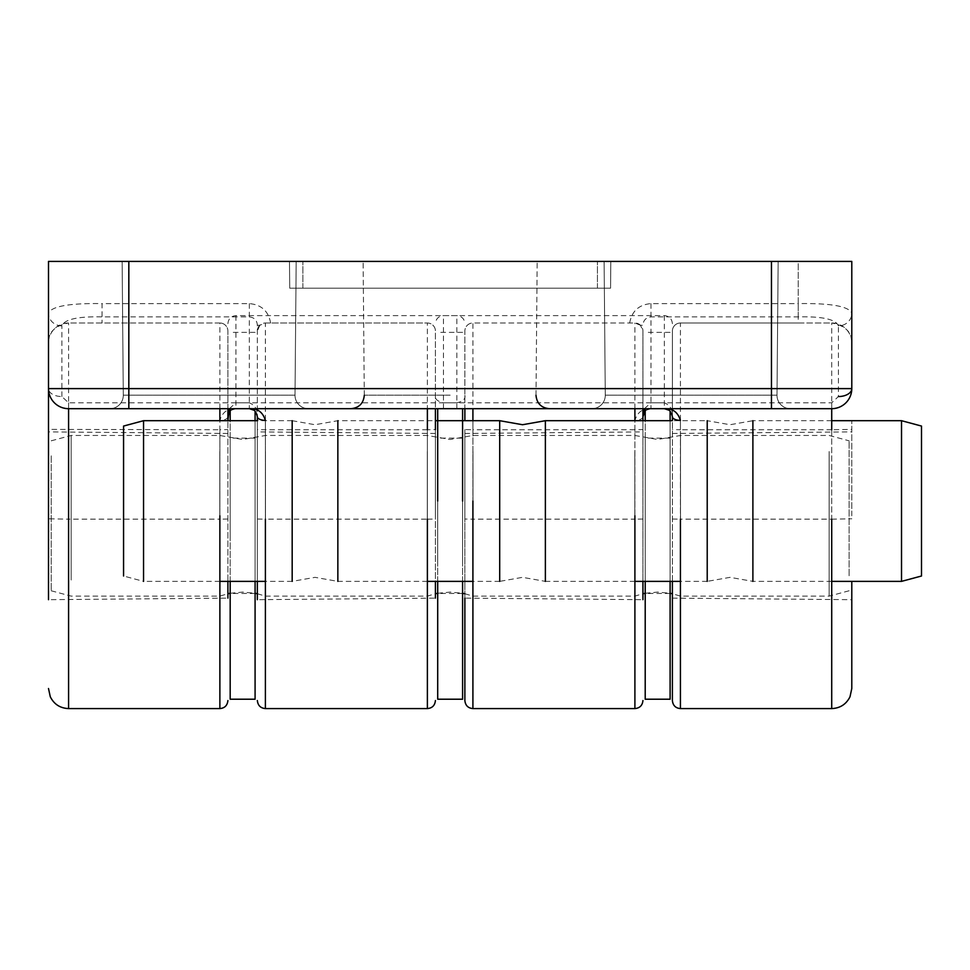 <?xml version="1.0" encoding="UTF-8"?>
<svg xmlns="http://www.w3.org/2000/svg" width="970" height="970" viewBox="0 0 970 970"><rect width="100%" height="100%" fill="white"/><g stroke="black" fill="none" stroke-linecap="round" stroke-linejoin="round"><path stroke-width="0.73" stroke-dasharray="4.85 3.64" d="M776.994 395.178A13.386 13.386 0 0 0 776.994 395.299A13.386 13.386 0 0 1 776.994 395.178L778.158 261.415L604.116 261.415L778.158 261.415L604.116 261.415L778.158 261.415L776.994 395.178A13.386 13.386 0 0 0 790.38 408.685L591.894 408.685A13.386 13.386 0 0 0 605.28 395.178A13.386 13.386 0 0 1 591.894 408.685L790.38 408.685A13.386 13.386 0 0 1 776.994 395.178L778.158 261.415L776.994 395.178L605.28 395.178L604.116 261.415L605.28 395.178A13.386 13.386 0 0 1 605.28 395.299A13.386 13.386 0 0 0 605.28 395.178L604.116 261.415L605.28 395.178L776.994 395.178M295.013 395.178A13.386 13.386 0 0 0 295.013 395.299A13.386 13.386 0 0 1 295.013 395.178L296.177 261.415L122.135 261.415L296.177 261.415L295.013 395.178A13.386 13.386 0 0 0 308.399 408.685L109.913 408.685L308.399 408.685A13.386 13.386 0 0 1 295.013 395.178L296.177 261.415L295.013 395.178L123.299 395.178A13.386 13.386 0 0 1 123.299 395.299A13.386 13.386 0 0 0 123.299 395.178L122.135 261.415L123.299 395.178A13.386 13.386 0 0 1 109.913 408.685A13.386 13.386 0 0 0 123.299 395.178L122.135 261.415L123.299 395.178L295.013 395.178M128.828 261.415L771.465 261.415L771.465 388.606L128.828 388.606L128.828 261.415L48.5 261.415L851.793 261.415L851.793 313.213A13.386 12.658 180 0 1 838.407 325.871C835.813 319.324 822.427 316.329 798.237 316.875L650.967 316.875C645.971 317.493 643.292 320.294 642.94 325.265L640.491 325.265L642.94 331.037L642.94 408.685L642.94 331.037A8.039 8.039 0 0 0 634.901 322.998L472.911 322.998A8.039 8.039 0 0 0 464.872 331.037L464.872 408.685L68.579 408.685L831.714 408.685L464.872 408.685L464.872 331.037A8.039 8.039 0 0 1 472.911 322.998L472.911 429.734L634.901 429.734L634.901 519.156L472.911 519.156L472.911 429.734L464.872 429.589L464.872 700.546M642.94 420.701L642.94 581.37M231.236 410.201L235.94 408.685C232.012 408.188 229.332 410.868 227.901 416.724L227.901 331.037A8.039 8.039 0 0 0 219.875 322.998A8.039 8.039 0 0 1 227.901 331.037L227.901 408.685M227.901 433.457L48.5 431.892L48.5 599.69L48.5 515.797L48.5 599.69L227.901 598.126L227.901 420.701L227.901 581.37M257.353 581.37L257.353 416.724C257.85 409.825 255.171 405.193 249.326 402.829L68.579 402.829L61.886 396.548A13.386 7.954 -0 0 1 48.5 388.606L48.5 261.415L48.5 429.383L219.875 429.734L219.875 519.156L68.579 519.156L68.579 408.685A20.079 20.079 0 0 1 48.5 388.606C49.567 400.671 56.26 407.364 68.579 408.685A20.079 20.079 0 0 1 48.5 388.606L48.5 313.213A13.386 12.658 180 0 0 61.886 325.871C64.481 319.324 77.867 316.329 102.056 316.875L249.326 316.875C254.322 317.493 257.001 320.294 257.353 325.265L257.353 416.724L257.353 325.265L259.802 325.265L265.392 322.998L427.382 322.998A8.039 8.039 0 0 1 435.421 331.037L435.421 408.685L831.714 408.685A20.079 20.079 0 0 0 851.793 388.606L851.793 261.415L771.465 261.415M219.875 408.685L219.875 322.998L68.579 322.998A20.079 20.079 0 0 0 48.5 343.089C48.185 332.346 54.89 325.641 68.579 322.998L68.579 408.685L435.421 408.685L435.421 331.037A8.039 8.039 0 0 0 427.382 322.998L427.382 708.585M450.153 408.685L350.897 408.685L450.153 408.685M464.872 429.589L464.872 598.126L642.94 599.69L642.94 416.724C644.371 410.868 647.051 408.188 650.967 408.685C642.855 408.176 637.508 412.068 634.901 420.374L634.901 429.734L642.94 429.589M450.153 261.415L363.12 261.415L450.153 261.415M644.359 408.685L650.967 402.829L831.714 402.829L838.407 396.548L838.407 325.871M219.875 322.998L68.579 322.998M227.901 323.677C228.374 318.791 231.054 316.099 235.94 315.614L456.846 315.614C461.72 316.099 464.4 318.791 464.872 323.677M629.663 322.998C631.846 311.103 638.951 304.641 650.967 303.61L798.237 303.61L798.237 261.415L48.5 261.415L48.5 313.213C51.446 306.302 69.294 303.101 102.056 303.61L102.056 322.998M640.491 325.265L634.901 322.998L472.911 322.998A8.039 8.039 0 0 0 464.872 331.037M610.809 261.415L289.484 261.415L610.809 261.415L289.484 261.415L610.809 261.415L610.566 288.187L610.809 261.415L610.566 288.187L302.87 288.187L610.566 288.187L610.809 261.415L610.566 288.187L289.727 288.187L289.484 261.415L289.727 288.187L597.423 288.187L289.727 288.187L289.484 261.415L289.727 288.187L302.87 288.187L289.727 288.187L289.484 261.415L289.727 288.187L610.566 288.187L610.809 261.415L610.566 288.187L289.727 288.187L289.484 261.415L289.727 288.187L610.566 288.187L610.809 261.415M48.5 431.892L48.5 515.797M798.237 316.875L798.237 303.61C830.999 303.101 848.847 306.302 851.793 313.213L851.793 388.606C850.726 400.671 844.033 407.364 831.714 408.685A20.079 20.079 0 0 0 851.793 388.606L851.793 261.415L798.237 261.415L798.237 322.998L831.714 322.998A20.079 20.079 0 0 1 851.793 343.089C852.109 332.346 845.403 325.641 831.714 322.998L831.714 708.585M464.872 515.797L464.872 433.457L464.872 515.797M229.938 411.365L232.242 409.582L235.94 408.685C227.829 408.176 222.469 412.068 219.875 420.374L219.875 429.734L227.901 429.589M229.32 408.685L235.94 402.829L456.846 402.829C463.029 401.325 465.709 398.815 464.872 395.299M650.967 303.61L650.967 408.685L647.281 409.582L644.977 411.365M227.901 416.724A8.039 3.65 0 0 1 219.875 420.374M642.94 416.724A8.039 3.65 0 0 1 634.901 420.374M292.176 420.701L257.353 420.701L257.353 599.69L257.353 431.905L257.353 599.69L435.421 598.126L435.421 420.701L337.851 420.701L315.007 424.727L292.176 420.701L292.176 581.37L315.007 577.344L337.851 581.37L337.851 420.701M259.802 325.265L257.353 331.037A8.039 8.039 0 0 1 265.392 322.998L427.382 322.998A8.039 8.039 0 0 1 435.421 331.037M680.419 708.585L680.419 322.998A8.039 8.039 0 0 0 672.392 331.037L672.392 416.724L672.392 331.037A8.039 8.039 0 0 1 680.419 322.998L798.237 322.998M831.714 581.37L752.89 581.37L730.046 577.344L707.215 581.37L707.215 420.701L672.392 420.701L672.392 700.546M851.793 515.797L851.793 420.701L851.793 515.797M308.399 408.685A13.386 13.386 0 0 1 295.013 395.299A13.386 13.386 0 0 0 308.399 408.685L109.913 408.685L308.399 408.685M776.994 395.299A13.386 13.386 0 0 0 790.38 408.685L591.894 408.685L790.38 408.685A13.386 13.386 0 0 1 776.994 395.299A13.386 13.386 0 0 0 790.38 408.685A13.386 13.386 0 0 1 776.994 395.299A13.386 13.386 0 0 0 790.38 408.685M672.392 323.677C671.919 318.791 669.239 316.099 664.353 315.614L443.448 315.614C438.573 316.099 435.894 318.791 435.421 323.677M270.63 322.998C268.447 311.103 261.342 304.641 249.326 303.61L102.056 303.61L102.056 316.875M680.419 322.998L831.714 322.998M435.421 515.797L435.421 433.457L435.421 515.797M427.382 429.734L265.392 429.734L265.392 519.156L427.382 519.156L427.382 429.734L435.421 429.589L435.421 581.37M672.392 581.37L672.392 416.724C672.877 409.825 670.209 405.193 664.353 402.829L443.448 402.829C437.264 401.325 434.584 398.815 435.421 395.299M591.894 408.685A13.386 13.386 0 0 0 605.28 395.299A13.386 13.386 0 0 1 591.894 408.685M109.913 408.685A13.386 13.386 0 0 0 123.299 395.299A13.386 13.386 0 0 1 109.913 408.685A13.386 13.386 0 0 0 123.299 395.299A13.386 13.386 0 0 1 109.913 408.685A13.386 13.386 0 0 0 123.299 395.299M668.051 409.582L670.355 411.365L672.392 416.724M253.012 409.582L255.316 411.365L257.353 416.724M437.7 560.805L437.7 438.137L437.7 560.805M462.593 560.805L462.593 438.137L462.593 560.805M462.593 408.685L462.593 699.212M437.7 408.685L437.7 699.212M462.593 581.37L462.593 501.041M437.7 581.37L437.7 501.041M645.208 588.499L645.208 438.137L645.208 588.499M670.112 588.499L670.112 438.137L670.112 588.499M670.112 411.122L670.112 699.212M645.208 408.685L645.208 699.212M670.112 581.37L670.112 420.701M645.208 581.37L645.208 420.701M230.181 535.294L230.181 438.137L230.181 535.294M255.086 535.294L255.086 438.137L255.086 535.294M255.086 411.122L255.086 699.212M255.086 581.37L255.086 420.701M230.181 408.685L230.181 699.212M230.181 581.37L230.181 420.701M219.79 451.535L219.79 596.126L219.79 451.535M634.829 451.535L634.829 596.126L634.829 451.535M427.309 451.535L427.309 596.126L427.309 451.535M71.162 580.06L71.162 435.469L71.162 580.06M51.18 455.815L51.18 590.766L51.18 455.815M265.465 451.535L265.465 596.126L265.465 451.535M829.132 451.535L829.132 596.126L829.132 451.535M680.503 580.06L680.503 435.469L680.503 580.06M849.114 575.768L849.114 440.816L849.114 575.768M472.984 451.535L472.984 596.126L472.984 451.535M499.695 420.701L499.695 581.37L522.527 577.344L545.37 581.37L545.37 420.701M219.875 581.37L143.548 581.37L143.548 420.701M123.566 426.06L123.566 576.01L143.548 581.37M901.518 420.701L901.518 581.37M752.89 581.37L752.89 420.701L730.046 424.727L707.215 420.701M921.5 576.01L921.5 426.06M450.153 395.178L364.296 395.178L450.153 395.178M634.901 515.797L634.901 420.701M634.901 408.685L634.901 322.998M219.875 515.797L219.875 420.701M472.911 420.701L472.911 501.041M472.911 708.585L472.911 519.156L464.872 519.023M642.94 519.023L634.901 519.156L634.901 708.585M227.901 519.023L219.875 519.156L219.875 708.585M68.579 708.585L68.579 519.156L48.5 518.804M128.828 408.685L128.828 388.606L48.5 388.606A20.079 20.079 0 0 0 68.579 408.685L68.579 402.829M831.714 402.829L831.714 408.685A20.079 20.079 0 0 0 851.793 388.606L771.465 388.606L771.465 408.685M456.846 408.685L456.846 315.614M235.94 315.614L235.94 408.685M597.423 288.187L597.423 261.415L597.423 288.187M302.87 288.187L302.87 261.415L302.87 288.187M265.392 708.585L265.392 322.998M61.886 396.548L61.886 325.871M249.326 303.61L249.326 408.685M831.714 429.734L680.419 429.734L680.419 519.156L831.714 519.156L831.714 429.734L851.793 429.383M443.448 408.685L443.448 315.614M664.353 315.614L664.365 408.685M680.419 420.374L680.419 429.734L672.392 429.589M265.392 420.374L265.392 429.734L257.353 429.589M831.714 519.156L851.793 518.804M672.392 519.023L680.419 519.156M257.353 519.023L265.392 519.156M427.382 519.156L435.421 519.023M364.296 395.299L363.12 261.415L364.296 395.299C363.495 403.435 359.033 407.897 350.897 408.685M535.998 395.299L537.174 261.415L535.998 395.299C536.798 403.435 541.26 407.897 549.396 408.685M464.872 433.457L642.94 431.905M646.275 410.201L650.967 408.685M232.242 409.582L231.2 410.237M647.281 409.582L646.238 410.237M672.392 598.126L851.793 599.69M672.392 433.457L851.793 431.892M435.421 433.457L257.353 431.905M670.355 411.377L672.392 416.651M255.316 411.377L257.353 416.651M462.593 438.137L437.7 438.137M462.593 332.37L437.7 332.37M462.593 593.446L437.7 593.446M670.112 593.446L645.208 593.446M670.112 332.37L645.208 332.37M670.112 438.137L645.208 438.137M255.086 438.137L230.181 438.137M255.086 332.37L230.181 332.37M255.086 593.446L230.181 593.446M51.18 590.766L71.162 596.126L219.79 596.126L227.901 593.749M230.181 593.276L242.633 592.1L255.086 593.276M464.872 593.749L472.984 596.126L634.829 596.126L642.94 593.749M645.208 593.276L657.66 592.1L670.112 593.276M257.353 593.749L265.465 596.126L427.309 596.126L435.421 593.749M437.7 593.276L450.153 592.1L462.593 593.276M51.18 440.816L71.162 435.469L219.79 435.469L242.633 439.483L265.465 435.469L427.309 435.469L450.153 439.483L472.984 435.469L634.829 435.469L657.66 439.483L680.503 435.469L829.132 435.469L849.114 440.816M849.114 590.766L829.132 596.126L680.503 596.126L672.392 593.749M292.176 581.37L265.392 581.37M499.695 581.37L472.911 581.37M427.382 581.37L337.851 581.37M707.215 581.37L680.419 581.37M634.901 581.37L545.37 581.37M831.714 420.701L752.89 420.701"/><path stroke-width="1.45" d="M644.977 411.365L642.94 416.724L642.94 408.685L642.94 420.701M227.901 408.685L227.901 420.701L229.32 408.685M48.5 599.69L48.5 261.415L128.828 261.415L128.828 388.606L771.465 388.606L771.465 261.415L128.828 261.415M464.872 598.126L464.872 700.546C465.394 705.469 468.073 708.148 472.911 708.585L472.911 501.041M48.5 515.797L48.5 429.383M642.94 581.37L642.94 599.69M464.872 408.685L464.872 420.701L464.872 408.685M227.901 581.37L227.901 598.126M642.94 416.724L644.359 408.685M229.938 411.365L227.901 416.724M838.407 396.548A13.386 7.954 0 0 0 851.793 388.606L851.793 261.415L771.465 261.415M257.353 416.724A8.039 3.65 0 0 0 265.392 420.374C262.785 412.068 257.438 408.176 249.326 408.685C253.243 408.188 255.922 410.868 257.353 416.724L257.353 420.701L143.548 420.701L143.548 581.37M672.392 416.724A8.039 3.65 0 0 0 680.419 420.374C677.824 412.068 672.465 408.176 664.353 408.685C668.281 408.188 670.961 410.868 672.392 416.724L672.392 420.701L545.37 420.701L545.37 581.37M851.793 581.37L851.793 688.506L851.793 581.37M831.714 429.734L831.714 408.685L68.579 408.685L68.579 708.585C60.164 708.221 54.065 704.293 50.282 696.763L48.5 688.506M257.353 599.69L257.353 581.37M499.695 581.37L499.695 420.701L435.421 420.701L435.421 408.685L435.421 429.589M435.421 581.37L435.421 598.126M680.419 519.156L680.419 708.585C675.593 708.148 672.913 705.469 672.392 700.546L672.392 581.37M48.5 388.606A20.079 20.079 0 0 0 68.579 408.685A20.079 20.079 0 0 1 48.5 388.606L128.828 388.606L128.828 408.685M851.793 388.606A20.079 20.079 0 0 1 831.714 408.685A20.079 20.079 0 0 0 851.793 388.606L771.465 388.606L771.465 408.685M669.057 410.201L664.353 408.685L669.094 410.237M254.019 410.201L249.326 408.685L254.055 410.237M437.7 581.37L437.7 699.212L462.593 699.212L462.593 581.37M462.593 501.041L462.593 408.685M437.7 501.041L437.7 408.685M645.208 581.37L645.208 699.212L670.112 699.212L670.112 581.37M670.112 420.701L670.112 411.122M645.208 420.701L645.208 408.685M230.181 581.37L230.181 699.212L255.086 699.212L255.086 581.37M255.086 420.701L255.086 411.122M230.181 420.701L230.181 408.685M292.176 581.37L292.176 420.701M707.215 581.37L707.215 420.701M123.566 576.01L123.566 426.06L143.548 420.701M337.851 420.701L337.851 581.37M901.518 420.701L921.5 426.06L921.5 576.01L901.518 581.37L901.518 420.701L831.714 420.701M752.89 420.701L752.89 581.37M634.901 420.701L634.901 408.685M219.875 420.701L219.875 408.685M472.911 408.685L472.911 420.701M472.911 708.585L634.901 708.585L634.901 515.797M68.579 708.585L219.875 708.585L219.875 515.797M265.392 519.156L265.392 708.585L427.382 708.585L427.382 519.156M680.419 708.585L831.714 708.585L831.714 519.156M427.382 429.734L427.382 408.685M219.875 708.585C224.7 708.148 227.38 705.469 227.901 700.546M634.901 708.585C639.739 708.148 642.419 705.469 642.94 700.546M229.938 411.377L227.901 416.651M644.977 411.377L642.94 416.651M364.296 395.299C363.495 403.435 359.033 407.897 350.897 408.685M535.998 395.299C536.798 403.435 541.26 407.897 549.396 408.685M831.714 708.585C840.129 708.221 846.228 704.293 850.011 696.763L851.793 688.506M265.392 708.585C260.554 708.148 257.875 705.469 257.353 700.546M427.382 708.585C432.22 708.148 434.899 705.469 435.421 700.546M227.901 593.749L230.181 593.276M642.94 593.749L645.208 593.276M435.421 593.749L437.7 593.276M464.872 593.749L462.593 593.276M672.392 593.749L670.112 593.276M257.353 593.749L255.086 593.276M499.695 420.701L522.527 424.727L545.37 420.701M265.392 581.37L219.875 581.37M901.518 581.37L831.714 581.37M472.911 581.37L427.382 581.37M680.419 581.37L634.901 581.37"/></g></svg>
